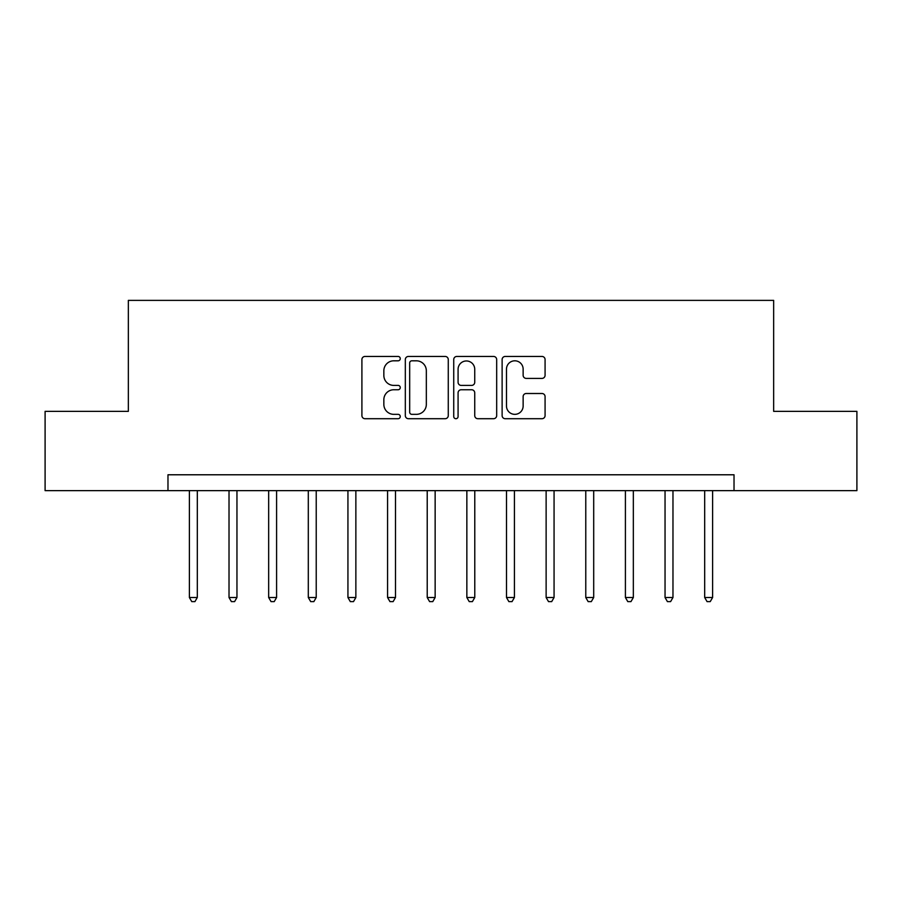 <?xml version="1.0" encoding="UTF-8"?>
<svg xmlns="http://www.w3.org/2000/svg" width="902" height="902" viewBox="0 0 902 902"><rect width="100%" height="100%" fill="white"/><g stroke="black" fill="none" stroke-linecap="round" stroke-linejoin="round"><path stroke-width="1.35" d="M400.262 358.635A2.176 2.176 0 0 0 398.086 356.448L365.017 356.448A3.112 3.112 0 0 0 361.905 359.56L361.905 415.596A3.112 3.112 0 0 0 365.017 418.708L398.086 418.708A2.176 2.176 0 0 0 400.262 416.521A2.176 2.176 0 0 0 398.086 414.345L393.802 414.345A9.956 9.956 0 0 1 383.846 404.389L383.846 399.721A9.956 9.956 0 0 1 393.802 389.754L398.086 389.754A2.176 2.176 0 0 0 400.262 387.578A2.176 2.176 0 0 0 398.086 385.402L393.802 385.402A9.956 9.956 0 0 1 383.846 375.435L383.846 370.767A9.956 9.956 0 0 1 393.802 360.811L398.086 360.811A2.176 2.176 0 0 0 400.262 358.635M541.967 378.4A3.112 3.112 0 0 0 545.079 375.288L545.079 359.56A3.112 3.112 0 0 0 541.967 356.448L505.233 356.448A3.112 3.112 0 0 0 502.121 359.56L502.121 415.596A3.112 3.112 0 0 0 505.233 418.708L541.967 418.708A3.112 3.112 0 0 0 545.079 415.596L545.079 396.609A3.112 3.112 0 0 0 541.967 393.498L526.249 393.498A3.112 3.112 0 0 0 523.137 396.609L523.137 406.024A8.321 8.321 0 0 1 514.805 414.345A8.321 8.321 0 0 1 506.484 406.024L506.484 369.132A8.321 8.321 0 0 1 514.805 360.811A8.321 8.321 0 0 1 523.137 369.132L523.137 375.288A3.112 3.112 0 0 0 526.249 378.4L541.967 378.4M167.975 490.643L45.1 490.643L45.1 411.357L128.343 411.357L128.343 300.377L773.657 300.377L773.657 411.357L856.9 411.357L856.9 490.643L734.025 490.643L734.025 474.779L167.975 474.779L167.975 490.643L734.025 490.643M448.271 359.56A3.112 3.112 0 0 0 445.16 356.448L408.437 356.448A3.112 3.112 0 0 0 405.325 359.56L405.325 415.596A3.112 3.112 0 0 0 408.437 418.708L445.16 418.708A3.112 3.112 0 0 0 448.271 415.596L448.271 359.56M456.84 356.448L493.563 356.448A3.112 3.112 0 0 1 496.675 359.56L496.675 415.596A3.112 3.112 0 0 1 493.563 418.708L477.846 418.708A3.112 3.112 0 0 1 474.734 415.596L474.734 392.866A3.112 3.112 0 0 0 471.622 389.754L461.193 389.754A3.112 3.112 0 0 0 458.081 392.866L458.081 416.521A2.176 2.176 0 0 1 455.905 418.708A2.176 2.176 0 0 1 453.729 416.521L453.729 359.56A3.112 3.112 0 0 1 456.84 356.448M411.853 360.811A2.176 2.176 0 0 0 409.677 362.987L409.677 412.169A2.176 2.176 0 0 0 411.853 414.345L416.374 414.345A9.956 9.956 0 0 0 426.33 404.389L426.33 370.767A9.956 9.956 0 0 0 416.374 360.811L411.853 360.811M474.734 369.29A8.321 8.321 0 0 0 466.413 360.969A8.321 8.321 0 0 0 458.081 369.29L458.081 382.29A3.112 3.112 0 0 0 461.193 385.402L471.622 385.402A3.112 3.112 0 0 0 474.734 382.29L474.734 369.29M189.386 490.643L189.386 597.507L197.312 597.507L197.312 490.643M197.312 597.507L194.933 601.623L191.765 601.623L189.386 597.507M229.018 490.643L229.018 597.507L236.955 597.507L236.955 490.643M236.955 597.507L234.576 601.623L231.397 601.623L229.018 597.507M268.661 490.643L268.661 597.507L276.587 597.507L276.587 490.643M276.587 597.507L274.208 601.623L271.04 601.623L268.661 597.507M308.304 490.643L308.304 597.507L316.23 597.507L316.23 490.643M316.23 597.507L313.851 601.623L310.683 601.623L308.304 597.507M347.935 490.643L347.935 597.507L355.862 597.507L355.862 490.643M355.862 597.507L353.494 601.623L350.314 601.623L347.935 597.507M387.578 490.643L387.578 597.507L395.504 597.507L395.504 490.643M395.504 597.507L393.125 601.623L389.957 601.623L387.578 597.507M427.221 490.643L427.221 597.507L435.147 597.507L435.147 490.643M435.147 597.507L432.768 601.623L429.6 601.623L427.221 597.507M466.853 490.643L466.853 597.507L474.779 597.507L474.779 490.643M474.779 597.507L472.4 601.623L469.232 601.623L466.853 597.507M506.496 490.643L506.496 597.507L514.422 597.507L514.422 490.643M514.422 597.507L512.043 601.623L508.875 601.623L506.496 597.507M546.127 490.643L546.127 597.507L554.065 597.507L554.065 490.643M554.065 597.507L551.686 601.623L548.506 601.623L546.127 597.507M585.77 490.643L585.77 597.507L593.696 597.507L593.696 490.643M593.696 597.507L591.317 601.623L588.149 601.623L585.77 597.507M625.413 490.643L625.413 597.507L633.339 597.507L633.339 490.643M633.339 597.507L630.96 601.623L627.792 601.623L625.413 597.507M665.045 490.643L665.045 597.507L672.971 597.507L672.971 490.643M672.971 597.507L670.603 601.623L667.424 601.623L665.045 597.507M704.688 490.643L704.688 597.507L712.614 597.507L712.614 490.643M712.614 597.507L710.235 601.623L707.067 601.623L704.688 597.507"/></g></svg>
